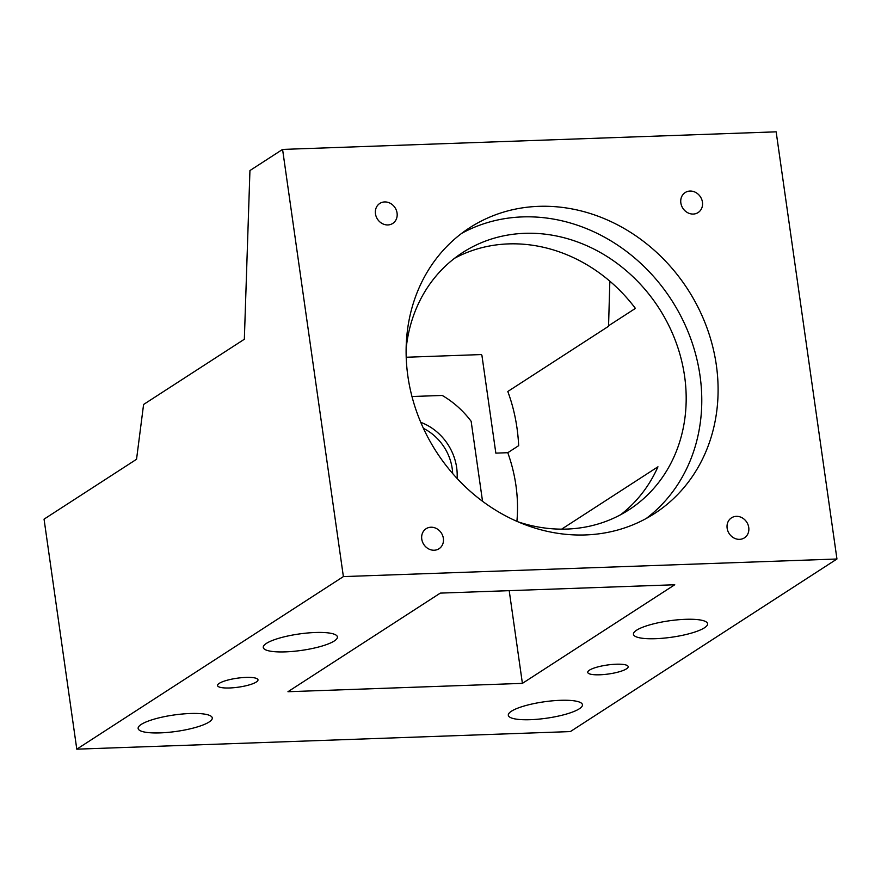 <?xml version="1.0" encoding="UTF-8"?>
<svg xmlns="http://www.w3.org/2000/svg" width="881" height="881" viewBox="0 0 881 881"><rect width="100%" height="100%" fill="white"/><g stroke="black" fill="none" stroke-linecap="round" stroke-linejoin="round"><path stroke-width="1.32" d="M702.443 202.167A11.916 10.473 57.1 0 0 685.176 192.554A11.916 10.473 57.1 0 0 680.848 202.938A11.916 10.473 57.1 0 0 698.126 212.552A11.916 10.473 57.1 0 0 702.443 202.167M282.581 149.418L343.381 576.592L836.95 559.006L776.15 131.831L282.581 149.418L249.94 170.551L244.345 339.251L143.592 404.467L136.544 459.276L44.05 519.151L76.79 749.169L343.381 576.592M716.341 365.141A170.187 149.66 57.1 0 0 469.628 227.783A170.187 149.66 57.1 0 0 407.87 376.143A170.187 149.66 57.1 0 0 654.583 513.502A170.187 149.66 57.1 0 0 716.341 365.141M384.634 201.936A11.916 10.473 57.1 0 0 379.799 203.434A11.916 10.473 57.1 0 0 376.176 216.572A11.916 10.473 57.1 0 0 387.904 224.941A11.916 10.473 57.1 0 0 392.739 223.433A11.916 10.473 57.1 0 0 396.362 210.306A11.916 10.473 57.1 0 0 384.634 201.936M421.768 539.117A11.916 10.473 57.1 0 0 439.035 548.731A11.916 10.473 57.1 0 0 443.363 538.346A11.916 10.473 57.1 0 0 426.085 528.732A11.916 10.473 57.1 0 0 421.768 539.117M739.577 539.348A11.916 10.473 57.1 0 0 744.423 537.851A11.916 10.473 57.1 0 0 748.035 524.713A11.916 10.473 57.1 0 0 736.307 516.343A11.916 10.473 57.1 0 0 731.472 517.852A11.916 10.473 57.1 0 0 727.849 530.979A11.916 10.473 57.1 0 0 739.577 539.348M836.95 559.006L570.359 731.582L76.79 749.169M599.796 674.791A20.417 4.526 -8.1 0 1 587.737 672.379A20.417 4.526 -8.1 0 1 616.116 664.219A20.417 4.526 -8.1 0 1 628.175 666.631A20.417 4.526 -8.1 0 1 599.796 674.791M229.611 687.973A20.417 4.526 -8.1 0 1 217.552 685.572A20.417 4.526 -8.1 0 1 245.931 677.412A20.417 4.526 -8.1 0 1 257.99 679.813A20.417 4.526 -8.1 0 1 229.611 687.973M190.164 713.511A37.443 8.292 -8.1 0 1 212.277 717.916A37.443 8.292 -8.1 0 1 160.243 732.882A37.443 8.292 -8.1 0 1 138.141 728.477A37.443 8.292 -8.1 0 1 190.164 713.511M315.31 632.503A37.443 8.292 -8.1 0 1 337.412 636.919A37.443 8.292 -8.1 0 1 285.378 651.874A37.443 8.292 -8.1 0 1 263.276 647.469A37.443 8.292 -8.1 0 1 315.31 632.503M560.349 700.318A37.443 8.292 -8.1 0 1 582.451 704.734A37.443 8.292 -8.1 0 1 530.417 719.689A37.443 8.292 -8.1 0 1 508.315 715.284A37.443 8.292 -8.1 0 1 560.349 700.318M685.484 619.321A37.443 8.292 -8.1 0 1 707.586 623.726A37.443 8.292 -8.1 0 1 655.563 638.692A37.443 8.292 -8.1 0 1 633.45 634.276A37.443 8.292 -8.1 0 1 685.484 619.321M440.302 593.111L287.955 691.717L522.4 683.37L674.747 584.753L440.302 593.111M646.225 518.491A170.187 149.66 57.1 0 0 700.021 375.713A170.187 149.66 57.1 0 0 461.666 233.366M516.905 521.343A153.162 134.694 57.1 0 0 515.936 485.442A153.162 134.694 57.1 0 0 507.786 452.702L495.838 453.131L481.896 355.208L481.191 354.569L406.196 357.245M509.207 590.655L522.4 683.37M561.626 529.162L657.953 466.798A153.162 134.694 57.1 0 1 620.631 514.735M507.786 452.702L518.667 445.665C517.731 426.613 514.108 408.564 507.808 391.494L608.551 326.278L609.839 281.193M608.364 325.904L635.41 308.394A153.162 134.694 57.1 0 0 454.607 258.254M518.028 521.827A153.162 134.694 57.1 0 0 629.012 509.78A153.162 134.694 57.1 0 0 684.603 376.264A153.162 134.694 57.1 0 0 462.547 252.627A153.162 134.694 57.1 0 0 406.119 348.964M452.669 473.526A48.334 42.508 57.1 0 0 452.206 468.571A48.334 42.508 57.1 0 0 423.431 428.364M457.085 478.449A51.737 45.493 57.1 0 0 456.655 467.591A51.737 45.493 57.1 0 0 420.755 422.329M411.967 396.516L442.218 395.448A88.496 77.825 57.1 0 1 471.148 421.305L482.535 501.289"/></g></svg>
